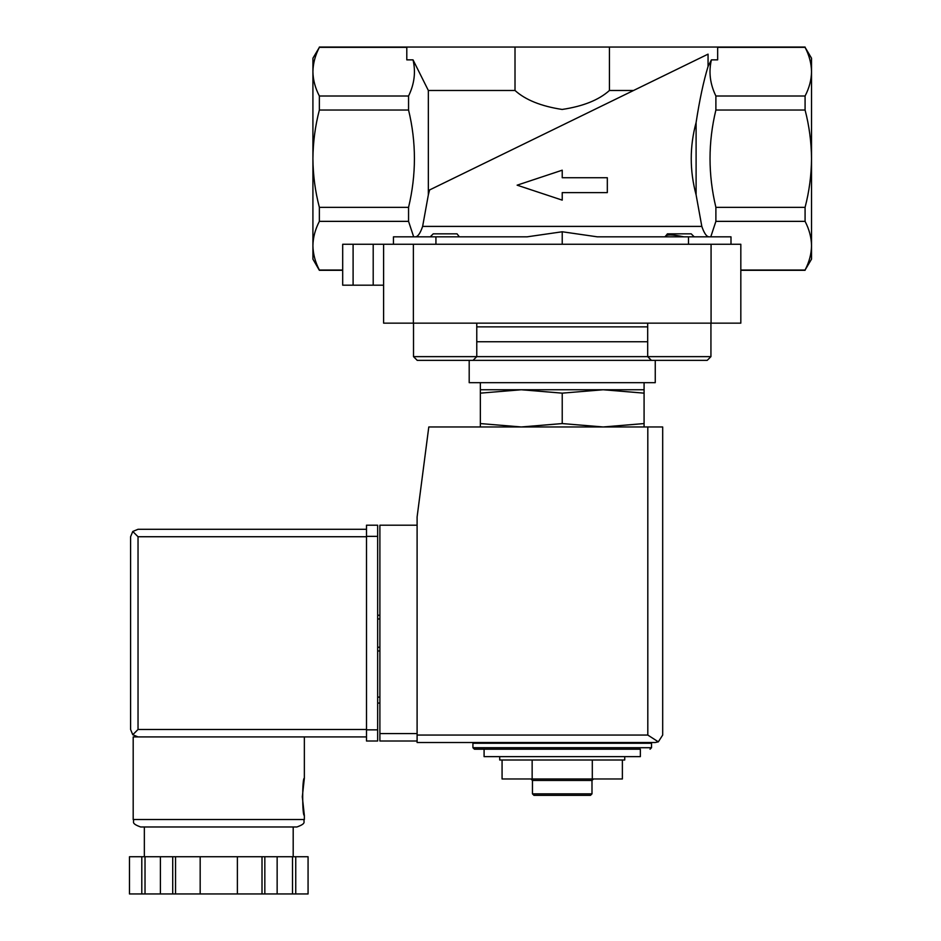 <?xml version="1.0" encoding="UTF-8"?>
<svg xmlns="http://www.w3.org/2000/svg" width="941" height="941" viewBox="0 0 941 941"><rect width="100%" height="100%" fill="white"/><g stroke="black" fill="none" stroke-linecap="round" stroke-linejoin="round"><path stroke-width="1.41" d="M562.224 244.26L562.224 231.768L527.136 236.826L562.224 231.768L597.312 236.826L688.506 236.826L688.506 244.26M694.187 236.826L691.212 233.839L667.404 233.839L665.111 236.826C665.699 234.321 671.921 234.321 683.778 236.826M459.337 236.826L457.044 233.839L433.225 233.839L430.249 236.826M415.157 236.826C417.722 236.967 420.215 233.497 422.627 226.405L428.343 194.869L428.343 90.477L413.028 59.859C415.875 71.975 414.393 84.02 408.559 96.006L319.364 96.006C315.2 87.995 313.047 79.879 312.918 71.669L312.918 58.213L319.364 47.344C315.2 55.354 313.047 63.459 312.918 71.669C313.059 63.47 315.2 55.366 319.364 47.344L406.794 47.344M696.105 194.869L696.105 122.495C689.612 146.514 689.612 170.639 696.105 194.869L701.821 226.405C704.233 233.486 706.726 236.967 709.279 236.826M480.357 426.967L480.357 423.568L521.29 426.967L562.224 423.568L603.157 426.967L644.079 423.568L644.079 426.967M624.73 756.646L624.73 759.999L499.706 759.999L499.706 756.646M484.086 756.646L640.362 756.646L640.362 749.201L484.086 749.201L484.086 756.646M472.923 747.719L651.525 747.719L651.525 743.249L472.923 743.249L472.923 747.719L474.405 749.201L640.362 749.201M487.062 743.249L487.062 742.508M622.377 759.999L622.377 778.972L502.071 778.972L502.071 759.999M532.147 778.972L532.147 759.999M592.301 778.972L592.301 759.999M591.995 793.851L532.453 793.851L533.947 795.345L590.501 795.345L591.995 793.851L591.995 780.454L593.477 778.972M532.453 793.851L532.453 780.454L591.995 780.454M532.453 780.454L530.971 778.972M480.357 393.15L480.357 389.75L644.079 389.75L644.079 393.15L603.157 389.75L562.224 393.15L521.29 389.75L480.357 393.15L480.357 423.568M562.224 393.15L562.224 423.568M644.079 393.15L644.079 423.568M607.321 192.611L607.321 177.731L562.224 177.731L562.224 170.192L517.127 185.177L562.224 200.139L562.224 192.611L607.321 192.611M413.028 59.859L406.794 59.859L406.794 47.05L319.364 47.05M342.689 244.26L342.689 285.194L373.201 285.194L373.201 244.26L342.689 244.26L342.689 270.314L319.364 270.314L312.918 259.151L312.918 158.676C313.071 142.103 315.211 125.882 319.364 110.026L408.559 110.026C416.369 142.267 416.369 174.708 408.559 207.338L319.364 207.338C315.211 191.47 313.059 175.249 312.918 158.676L312.918 71.669M319.364 110.026L319.364 96.006M408.559 110.026L408.559 96.006M428.343 194.869L429.578 189.953L708.055 54.143L708.055 66.47L711.408 59.859L717.654 59.859L717.654 47.05L515.009 47.05L515.009 90.477L428.343 90.477M515.009 47.05L406.794 47.05M811.53 71.669L811.53 58.213L805.084 47.344C809.248 55.354 811.401 63.459 811.53 71.669C811.401 79.879 809.248 87.995 805.084 96.006L805.084 110.026C809.225 125.882 811.377 142.103 811.53 158.676L811.53 245.683C811.401 253.894 809.248 262.01 805.084 270.02L811.53 259.151L811.53 245.683C811.389 237.485 809.236 229.381 805.084 221.358L805.084 207.338C809.236 191.47 811.377 175.249 811.53 158.676L811.53 71.669C811.389 63.47 809.236 55.366 805.084 47.344L717.654 47.344M708.055 54.143L633.564 90.477L609.439 90.477L609.439 47.05M429.578 189.953L633.564 90.477M515.009 90.477C525.466 99.934 541.181 106.251 562.165 109.45C583.149 106.298 598.911 99.969 609.439 90.477M319.364 270.314L319.364 270.02C315.2 262.01 313.047 253.894 312.918 245.683C313.059 237.485 315.2 229.381 319.364 221.358L319.364 207.338M408.559 207.338L408.559 221.358L319.364 221.358M408.559 221.358L413.664 236.826M527.136 236.826L393.456 236.826L393.456 244.26M711.408 59.859C708.561 71.975 710.055 84.02 715.889 96.006L805.084 96.006M805.084 110.026L715.889 110.026L715.889 96.006M708.055 66.47C703.574 81.126 699.586 99.805 696.105 122.495M715.889 110.026C708.079 142.267 708.079 174.708 715.889 207.338L805.084 207.338M342.689 270.02L319.364 270.02M730.992 244.26L730.992 236.826L688.506 236.826M805.084 221.358L715.889 221.358L710.784 236.826M715.889 221.358L715.889 207.338M342.689 285.194L342.689 270.314M373.201 285.194L383.61 285.194M373.201 244.26L740.826 244.26L740.826 323.151L383.61 323.151L383.61 244.26M805.084 270.02L740.826 270.02M417.228 360.356L473.041 360.356L417.228 360.356L427.955 360.356L417.228 360.356L413.511 356.639L647.679 356.639L647.679 323.151M469.194 382.681L469.194 360.356L462.325 360.356L707.22 360.356L655.254 360.356L655.254 382.681L469.194 382.681M480.357 389.75L480.357 382.681M413.511 356.639L413.511 323.151M651.395 360.356L647.679 356.639L710.937 356.639L710.937 323.151M417.098 525.196L379.893 525.196L379.893 741.014L417.098 741.014M655.254 742.508L417.098 742.508L417.098 517.009L428.79 426.967L662.687 426.967L662.687 735.062L658.335 741.837L655.254 742.508L658.335 741.837L662.687 735.062M658.335 741.837L647.808 735.062L417.098 735.062M379.893 697.105L377.659 697.105M379.893 703.068L377.659 703.068M377.659 650.972L379.893 650.972L377.659 650.972M377.659 615.249L379.893 615.249M366.496 729.487L138.033 729.487L132.763 734.745L138.033 736.921L366.496 736.921L133.187 736.921L133.187 819.529C134.786 821.799 130.14 823.163 140.632 826.974L296.921 826.974C307.413 823.163 302.767 821.799 304.355 819.529L133.187 819.529M302.308 796.827L304.355 815.435C302.143 816.529 302.143 777.125 304.355 778.231L302.308 796.827M262.01 893.95L262.01 856.745L308.06 856.745L308.06 893.95L129.47 893.95L129.47 856.745L129.482 893.95M262.01 856.745L172.721 856.745L172.721 893.95M175.544 856.745L175.544 893.95M264.833 856.745L264.833 893.95M172.721 856.745L129.482 856.745M132.763 734.745L130.587 729.487L130.587 536.735L132.763 531.477L138.033 536.735L366.496 536.735M138.033 529.289L366.496 529.289L138.033 529.289L132.763 531.477M293.192 856.745L293.192 826.974L218.771 826.974M295.745 856.745L295.745 893.95M292.522 856.745L292.522 893.95M277.148 856.745L277.148 893.95M237.379 856.745L237.379 893.95M200.174 856.745L200.174 893.95M160.405 856.745L160.405 893.95M145.02 856.745L145.02 893.95M141.797 856.745L141.797 893.95M377.659 536.358L377.659 741.014L366.496 741.014L366.496 525.196L377.659 525.196L377.659 536.358L366.496 536.358M422.627 226.405L701.821 226.405M353.098 285.194L353.098 244.26M435.93 236.826L435.93 244.26M413.381 323.151L413.381 244.26M711.067 323.151L711.067 244.26M476.769 326.868L647.679 326.868M476.769 341.748L647.679 341.748M647.808 735.062L647.808 426.967M379.893 733.58L417.098 733.58M377.659 618.966L379.893 618.966M377.659 647.243L379.893 647.243M138.033 729.487L138.033 536.735M377.659 729.851L366.496 729.851M651.525 747.719L650.043 749.201M637.386 743.249L637.386 742.508M805.084 47.05L717.654 47.05M805.084 270.314L740.826 270.314M644.079 389.75L644.079 382.681M473.041 360.356L476.769 356.639L476.769 323.151M710.937 356.639L707.22 360.356L710.937 356.639M304.355 736.921L304.355 778.231M304.355 815.435L304.355 819.529M308.083 856.745L308.083 893.95M144.349 826.974L144.349 856.745"/></g></svg>
